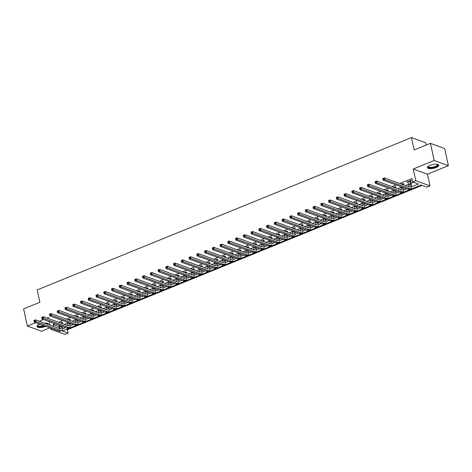 <?xml version="1.0" encoding="UTF-8"?>
<svg xmlns="http://www.w3.org/2000/svg" width="472" height="472" viewBox="0 0 472 472"><rect width="100%" height="100%" fill="white"/><g stroke="black" fill="none" stroke-linecap="round" stroke-linejoin="round"><path stroke-width="0.71" d="M39.79 324.17A5.811 1.923 167.7 0 0 39.672 324.217A5.811 1.923 167.7 0 0 36.993 326.547A5.811 1.923 167.7 0 0 45.666 326.4A5.811 1.923 167.7 0 0 45.778 326.353M48.303 324.494A5.811 1.923 167.7 0 0 48.345 324.069A5.811 1.923 167.7 0 0 44.462 323.096M436.069 167.53A5.811 1.923 167.7 0 0 438.748 165.2A5.811 1.923 167.7 0 0 430.075 165.347A5.811 1.923 167.7 0 0 427.396 167.672A5.811 1.923 167.7 0 0 436.069 167.53M66.475 329.368L67.39 329.698L68.139 333.132L65.036 334.394L50.817 329.22L52.162 328.671M426.181 145.075L425.685 142.78L411.466 137.606L37.188 289.914L39.878 302.275L23.6 308.9L27.341 326.063L41.56 331.238L49.89 327.845M411.466 137.606L414.162 149.966L430.44 143.34L444.659 148.515L448.4 165.678L434.181 160.504L413.254 169.023L415.797 180.693L430.016 185.868L426.912 187.13L421.148 185.036L62.375 331.031L68.139 333.132M413.254 169.023L427.467 174.197L448.4 165.678M427.467 174.197L430.016 185.868M67.39 329.698L422.062 185.366M430.44 143.34L434.181 160.504M411.436 186.912L418.457 184.056L412.693 181.956L411.95 178.522L399.766 183.484M396.167 184.947L392.014 186.635M388.415 188.104L384.261 189.791M380.662 191.254L376.508 192.948M372.909 194.411L368.756 196.098M365.157 197.567L361.003 199.255M357.404 200.718L353.251 202.411M349.652 203.874L345.498 205.568M341.899 207.031L337.745 208.718M334.147 210.188L329.993 211.875M326.394 213.338L322.24 215.031M318.641 216.495L314.488 218.182M310.889 219.651L306.741 221.338M303.136 222.802L298.988 224.495M295.383 225.958L291.236 227.646M287.631 229.115L283.483 230.802M279.878 232.265L275.731 233.959M272.126 235.422L267.978 237.109M264.379 238.578L260.225 240.266M256.626 241.735L252.473 243.422M248.874 244.885L244.72 246.579M241.121 248.042L236.968 249.729M233.369 251.198L229.215 252.886M225.616 254.349L221.462 256.042M217.863 257.505L213.71 259.193M210.111 260.662L205.957 262.349M202.358 263.813L198.205 265.506M194.606 266.969L190.452 268.656M186.853 270.126L182.699 271.813M179.1 273.276L174.947 274.969M171.348 276.433L167.194 278.126M163.595 279.589L159.447 281.277M155.843 282.746L151.695 284.433M148.09 285.896L143.942 287.59M140.337 289.053L136.19 290.74M132.585 292.209L128.437 293.897M124.832 295.36L120.684 297.053M117.085 298.516L112.932 300.204M109.333 301.673L105.179 303.36M101.58 304.823L97.427 306.517M93.828 307.98L89.674 309.667M86.075 311.137L81.921 312.824M78.322 314.287L74.169 315.98M70.57 317.444L66.416 319.137M62.817 320.6L58.664 322.287M55.065 323.757L53.171 324.524L58.935 326.624L59.791 326.276M64.428 324.388L67.543 323.119M72.181 321.231L75.296 319.963M79.933 318.075L83.048 316.812M87.686 314.924L90.801 313.656M95.438 311.768L98.554 310.499M103.191 308.611L106.306 307.343M110.944 305.461L114.059 304.192M118.696 302.304L121.811 301.036M126.449 299.148L129.564 297.879M134.201 295.991L137.311 294.729M141.954 292.841L145.063 291.572M149.707 289.684L152.816 288.416M157.453 286.528L160.568 285.265M165.206 283.377L168.321 282.108M172.958 280.22L176.074 278.952M180.711 277.064L183.826 275.801M188.464 273.913L191.579 272.645M196.216 270.757L199.332 269.488M203.969 267.6L207.084 266.332M211.721 264.45L214.837 263.181M219.474 261.293L222.589 260.025M227.227 258.137L230.342 256.868M234.979 254.98L238.094 253.718M242.732 251.83L245.847 250.561M250.484 248.673L253.6 247.405M258.237 245.517L261.352 244.254M265.99 242.366L269.105 241.098M273.742 239.21L276.857 237.941M281.495 236.053L284.61 234.785M289.248 232.902L292.357 231.634M297 229.746L300.109 228.477M304.747 226.589L307.862 225.321M312.499 223.439L315.615 222.17M320.252 220.282L323.367 219.014M328.005 217.126L331.12 215.857M335.757 213.969L338.872 212.707M343.51 210.819L346.625 209.55M351.262 207.662L354.378 206.394M359.015 204.506L362.13 203.243M366.768 201.355L369.883 200.087M374.52 198.199L377.635 196.93M382.273 195.042L385.388 193.774M390.025 191.892L393.141 190.623M397.778 188.735L400.893 187.467M405.531 185.579L408.646 184.31M411.006 183.348L413.614 182.292M410.622 181.213L411.631 180.8L410.669 180.452L406.952 181.968L408.186 182.204M402.87 184.369L403.879 183.956L402.917 183.608L401.589 184.145M395.117 187.52L396.126 187.113L395.164 186.759L393.837 187.301M387.364 190.676L388.373 190.263L387.418 189.915L386.084 190.458M379.612 193.833L380.621 193.42L379.665 193.072L378.332 193.608M371.859 196.983L372.868 196.576L371.912 196.222L370.579 196.765M364.107 200.14L365.116 199.727L364.16 199.379L362.832 199.922M356.354 203.296L357.369 202.883L356.407 202.535L355.08 203.072M348.601 206.453L349.616 206.04L348.655 205.686L347.327 206.229M340.849 209.603L341.864 209.19L340.902 208.842L339.574 209.385M333.096 212.76L334.111 212.347L333.149 211.999L331.822 212.536M325.344 215.916L326.358 215.503L325.397 215.155L324.069 215.692M317.591 219.067L318.606 218.66L317.644 218.306L316.317 218.849M309.838 222.223L310.853 221.81L309.892 221.462L308.564 222.005M302.086 225.38L303.101 224.967L302.139 224.619L300.812 225.156M294.333 228.531L295.348 228.123L294.386 227.769L293.059 228.312M286.587 231.687L287.595 231.274L286.634 230.926L285.306 231.469M278.834 234.844L279.843 234.431L278.881 234.082L277.554 234.619M271.081 237.994L272.09 237.587L271.129 237.233L269.801 237.776M263.329 241.151L264.338 240.738L263.376 240.39L262.048 240.932M255.576 244.307L256.585 243.894L255.623 243.546L254.296 244.083M247.824 247.464L248.832 247.051L247.871 246.703L246.543 247.239M240.071 250.614L241.08 250.201L240.124 249.853L238.791 250.396M232.318 253.771L233.327 253.358L232.371 253.01L231.038 253.552M224.566 256.927L225.575 256.514L224.619 256.166L223.285 256.703M216.813 260.078L217.822 259.671L216.866 259.317L215.539 259.86M209.061 263.234L210.075 262.821L209.114 262.473L207.786 263.016M201.308 266.391L202.323 265.978L201.361 265.63L200.034 266.167M193.555 269.541L194.57 269.134L193.608 268.78L192.281 269.323M185.803 272.698L186.818 272.285L185.856 271.937L184.528 272.48M178.05 275.854L179.065 275.442L178.103 275.093L176.776 275.63M170.298 279.005L171.312 278.598L170.351 278.244L169.023 278.787M162.545 282.162L163.56 281.749L162.598 281.4L161.271 281.943M154.792 285.318L155.807 284.905L154.845 284.557L153.518 285.094M147.04 288.475L148.055 288.062L147.093 287.713L145.765 288.25M139.293 291.625L140.302 291.212L139.34 290.864L138.013 291.407M131.54 294.782L132.549 294.369L131.588 294.021L130.26 294.563M123.788 297.938L124.797 297.525L123.835 297.177L122.508 297.714M116.035 301.089L117.044 300.682L116.082 300.328L114.755 300.87M108.283 304.245L109.292 303.832L108.33 303.484L107.002 304.027M100.53 307.402L101.539 306.989L100.577 306.641L99.25 307.178M92.777 310.552L93.786 310.145L92.825 309.791L91.497 310.334M85.025 313.709L86.034 313.296L85.078 312.948L83.745 313.491M77.272 316.865L78.281 316.452L77.325 316.104L75.992 316.641M69.52 320.022L70.529 319.609L69.573 319.255L68.245 319.798M61.767 323.172L62.782 322.759L61.82 322.411L60.493 322.954M48.504 318.588L48.274 317.55L47.029 318.051M43.43 319.52L39.276 321.208M35.677 322.671L27.341 326.063M49.159 321.603L49.914 325.078M50.575 328.093L50.817 329.22M53.171 324.524L53.584 326.417M412.693 181.956L415.797 180.693M62.581 328.878L65.679 327.615M70.334 325.721L73.431 324.459M78.086 322.565L81.184 321.308M85.839 319.408L88.931 318.152M93.592 316.258L96.683 314.995M101.344 313.101L104.436 311.844M109.097 309.945L112.188 308.688M116.85 306.794L119.941 305.531M124.602 303.638L127.694 302.381M132.355 300.481L135.446 299.224M140.107 297.33L143.199 296.068M147.86 294.174L150.951 292.917M155.612 291.017L158.704 289.761M163.365 287.867L166.457 286.604M171.118 284.71L174.209 283.448M178.864 281.554L181.962 280.297M186.617 278.397L189.714 277.141M194.37 275.247L197.467 273.984M202.122 272.09L205.22 270.834M209.875 268.934L212.972 267.677M217.627 265.783L220.725 264.521M225.38 262.627L228.477 261.37M233.133 259.47L236.23 258.213M240.885 256.32L243.977 255.057M248.638 253.163L251.729 251.9M256.39 250.007L259.482 248.75M264.143 246.85L267.235 245.593M271.896 243.7L274.987 242.437M279.648 240.543L282.74 239.286M287.401 237.387L290.492 236.13M295.153 234.236L298.245 232.973M302.906 231.079L305.998 229.823M310.659 227.923L313.75 226.666M318.411 224.772L321.503 223.51M326.164 221.616L329.255 220.359M333.911 218.459L337.008 217.203M341.663 215.309L344.761 214.046M349.416 212.152L352.513 210.89M357.168 208.996L360.266 207.739M364.921 205.839L368.018 204.582M372.673 202.689L375.771 201.426M380.426 199.532L383.524 198.275M388.179 196.376L391.27 195.119M395.931 193.225L399.023 191.962M403.684 190.068L406.776 188.812M58.935 326.624L59.348 328.512M407.761 181.637L407.908 182.316M407.961 181.555L408.746 184.788A3.723 1.628 -112.1 0 1 408.793 186.77M409.631 181.095L410.298 184.157A3.723 1.628 -112.1 0 1 409.779 186.906A3.723 1.628 -112.1 0 1 409.124 186.888L384.361 177.873L384.733 179.59L409.501 188.605A5.587 2.449 67.9 0 0 410.481 188.629A5.587 2.449 67.9 0 0 411.259 184.505L410.593 181.443L409.661 180.864M410.717 180.469L410.593 181.443M383.659 179.083L384.733 179.59L383.181 180.221L382.81 178.505L384.361 177.873L382.886 178.652L383.04 179.336L383.659 179.083L383.506 178.398M383.04 179.336L383.181 180.221L407.95 189.237A5.587 2.449 67.9 0 0 408.929 189.26L410.481 188.629M400.704 186.599L400.993 187.939A3.723 1.628 -112.1 0 1 401.041 189.921M402.964 183.62L402.84 184.599L401.908 184.015M402.533 187.266L402.545 187.307A3.723 1.628 -112.1 0 1 402.026 190.057A3.723 1.628 -112.1 0 1 401.371 190.045L376.609 181.03L376.981 182.747L401.749 191.762A5.587 2.449 67.9 0 0 402.728 191.785A5.587 2.449 67.9 0 0 403.507 187.661L403.495 187.614M375.907 182.239L376.981 182.747L375.435 183.378L375.057 181.661L376.609 181.03L375.134 181.803L375.287 182.493L375.907 182.239L375.753 181.555M375.287 182.493L375.435 183.378L400.197 192.393A5.587 2.449 67.9 0 0 401.176 192.417L402.728 191.785M392.952 189.756L393.241 191.095A3.723 1.628 -112.1 0 1 393.294 193.077M395.212 186.776L395.088 187.756L394.155 187.172M394.781 190.422L394.793 190.464A3.723 1.628 -112.1 0 1 394.273 193.213A3.723 1.628 -112.1 0 1 393.618 193.195L368.856 184.186L369.228 185.903L393.996 194.912A5.587 2.449 67.9 0 0 394.976 194.936A5.587 2.449 67.9 0 0 395.754 190.812L395.743 190.771M368.154 185.396L369.228 185.903L367.682 186.534L367.304 184.817L368.856 184.186L367.381 184.959L367.535 185.649L368.154 185.396L368.001 184.705M367.535 185.649L367.682 186.534L392.444 195.544A5.587 2.449 67.9 0 0 393.424 195.567L394.976 194.936M385.199 192.906L385.488 194.252A3.723 1.628 -112.1 0 1 385.541 196.234M387.459 189.933L387.335 190.906L386.403 190.328M387.028 193.573L387.04 193.62A3.723 1.628 -112.1 0 1 386.521 196.37A3.723 1.628 -112.1 0 1 385.866 196.352L361.104 187.343L361.475 189.054L386.243 198.069A5.587 2.449 67.9 0 0 387.223 198.093A5.587 2.449 67.9 0 0 388.002 193.968L387.99 193.927M360.401 188.546L361.475 189.054L359.929 189.685L359.552 187.968L361.104 187.343L359.629 188.116L359.782 188.8L360.401 188.546L360.254 187.862M359.782 188.8L359.929 189.685L384.692 198.7A5.587 2.449 67.9 0 0 385.677 198.724L387.223 198.093M377.447 196.063L377.736 197.402A3.723 1.628 -112.1 0 1 377.789 199.385M379.706 193.083L379.582 194.063L378.65 193.479M379.281 196.73L379.287 196.771A3.723 1.628 -112.1 0 1 378.768 199.52A3.723 1.628 -112.1 0 1 378.113 199.508L353.351 190.493L353.723 192.21L378.491 201.225A5.587 2.449 67.9 0 0 379.47 201.249A5.587 2.449 67.9 0 0 380.249 197.125L380.237 197.078M352.649 191.703L353.723 192.21L352.177 192.841L351.799 191.125L353.351 190.493L351.876 191.272L352.029 191.957L352.649 191.703L352.501 191.018M352.029 191.957L352.177 192.841L376.939 201.857A5.587 2.449 67.9 0 0 377.924 201.88L379.47 201.249M437.479 164.345A5.027 1.664 -12.3 0 1 437.874 164.887A5.027 1.664 -12.3 0 1 433.107 167.554A5.027 1.664 -12.3 0 1 428.033 166.893A5.027 1.664 -12.3 0 1 428.198 166.368M428.346 166.256A4.655 1.54 167.7 0 0 428.322 166.474A4.655 1.54 167.7 0 0 428.334 166.533A4.655 1.54 167.7 0 0 433.113 167.07A4.655 1.54 167.7 0 0 437.438 164.616A4.655 1.54 167.7 0 0 437.426 164.551A4.655 1.54 167.7 0 0 437.302 164.303M427.408 167.342A5.77 1.912 167.7 0 0 433.361 167.755A5.77 1.912 167.7 0 0 438.6 164.899M44.58 325.916A5.027 1.664 -12.3 0 1 39.365 326.671A5.027 1.664 -12.3 0 1 37.789 325.237M37.937 325.131A4.655 1.54 167.7 0 0 37.925 325.409A4.655 1.54 167.7 0 0 43.849 325.651M47.902 324.347A5.77 1.912 167.7 0 0 48.197 323.774M37.005 326.211A5.77 1.912 167.7 0 0 44.97 326.058M47.076 323.214A5.027 1.664 -12.3 0 1 47.377 324.158M46.876 323.975A4.655 1.54 167.7 0 0 47.023 323.426A4.655 1.54 167.7 0 0 46.893 323.178M369.694 199.219L369.983 200.559A3.723 1.628 -112.1 0 1 370.036 202.541M371.954 196.24L371.83 197.219L370.868 196.871M371.529 199.886L371.535 199.927A3.723 1.628 -112.1 0 1 371.016 202.677A3.723 1.628 -112.1 0 1 370.361 202.659L345.598 193.65L345.976 195.367L370.738 204.376A5.587 2.449 67.9 0 0 371.718 204.4A5.587 2.449 67.9 0 0 372.496 200.275L372.485 200.234M344.896 194.859L345.976 195.367L344.424 195.998L344.047 194.281L345.598 193.65L344.123 194.423L344.277 195.113L344.896 194.859L344.749 194.169M344.277 195.113L344.424 195.998L369.187 205.007A5.587 2.449 67.9 0 0 370.172 205.031L371.718 204.4M361.941 202.37L362.231 203.715A3.723 1.628 -112.1 0 1 362.284 205.698M364.201 199.396L364.077 200.37L363.145 199.792M363.776 203.037L363.782 203.084A3.723 1.628 -112.1 0 1 363.269 205.833A3.723 1.628 -112.1 0 1 362.608 205.816L337.846 196.806L338.223 198.523L362.986 207.532A5.587 2.449 67.9 0 0 363.965 207.556A5.587 2.449 67.9 0 0 364.744 203.432L364.732 203.391M337.144 198.016L338.223 198.523L336.672 199.149L336.294 197.438L337.846 196.806L336.377 197.579L336.524 198.264L337.144 198.016L336.996 197.325M336.524 198.264L336.672 199.149L361.434 208.164A5.587 2.449 67.9 0 0 362.419 208.187L363.965 207.556M354.189 205.526L354.484 206.866A3.723 1.628 -112.1 0 1 354.531 208.854M356.448 202.553L356.325 203.526L355.392 202.948M356.024 206.193L356.03 206.234A3.723 1.628 -112.1 0 1 355.516 208.99A3.723 1.628 -112.1 0 1 354.861 208.972L330.093 199.957L330.471 201.674L355.233 210.689A5.587 2.449 67.9 0 0 356.218 210.713A5.587 2.449 67.9 0 0 356.991 206.588L356.985 206.541M329.391 201.166L330.471 201.674L328.919 202.305L328.541 200.588L330.093 199.957L328.624 200.736L328.772 201.42L329.391 201.166L329.244 200.482M328.772 201.42L328.919 202.305L353.681 211.32A5.587 2.449 67.9 0 0 354.667 211.344L356.218 210.713M346.436 208.683L346.731 210.022A3.723 1.628 -112.1 0 1 346.778 212.005M348.696 205.703L348.572 206.683L347.64 206.099M348.271 209.35L348.277 209.391A3.723 1.628 -112.1 0 1 347.764 212.14A3.723 1.628 -112.1 0 1 347.109 212.123L322.341 203.113L322.718 204.83L347.481 213.84A5.587 2.449 67.9 0 0 348.466 213.869A5.587 2.449 67.9 0 0 349.239 209.739L349.233 209.698M321.638 204.323L322.718 204.83L321.166 205.462L320.789 203.745L322.341 203.113L320.871 203.886L321.019 204.577L321.638 204.323L321.491 203.638M321.019 204.577L321.166 205.462L345.929 214.471A5.587 2.449 67.9 0 0 346.914 214.494L348.466 213.869M338.684 211.834L338.979 213.179A3.723 1.628 -112.1 0 1 339.026 215.161M340.943 208.86L340.819 209.833L339.887 209.255M340.518 212.5L340.524 212.547A3.723 1.628 -112.1 0 1 340.011 215.297A3.723 1.628 -112.1 0 1 339.356 215.279L314.588 206.27L314.966 207.987L339.728 216.996A5.587 2.449 67.9 0 0 340.713 217.02A5.587 2.449 67.9 0 0 341.486 212.896L341.48 212.854M313.886 207.479L314.966 207.987L313.414 208.618L313.042 206.901L314.588 206.27L313.119 207.043L313.266 207.727L313.886 207.479L313.738 206.789M313.266 207.727L313.414 208.618L338.176 217.627A5.587 2.449 67.9 0 0 339.161 217.651L340.713 217.02M330.931 214.99L331.226 216.329A3.723 1.628 -112.1 0 1 331.273 218.318M333.191 212.017L333.067 212.99L332.135 212.412M332.766 215.657L332.772 215.704A3.723 1.628 -112.1 0 1 332.258 218.453A3.723 1.628 -112.1 0 1 331.604 218.436L306.835 209.42L307.213 211.137L331.975 220.153A5.587 2.449 67.9 0 0 332.961 220.176A5.587 2.449 67.9 0 0 333.733 216.052L333.728 216.005M306.133 210.63L307.213 211.137L305.661 211.769L305.29 210.052L306.835 209.42L305.366 210.199L305.514 210.884L306.133 210.63L305.986 209.946M305.514 210.884L305.661 211.769L330.424 220.784A5.587 2.449 67.9 0 0 331.409 220.807L332.961 220.176M323.178 218.147L323.473 219.486A3.723 1.628 -112.1 0 1 323.521 221.468M325.438 215.167L325.314 216.147L324.382 215.562M325.013 218.813L325.025 218.855A3.723 1.628 -112.1 0 1 324.506 221.604A3.723 1.628 -112.1 0 1 323.851 221.592L299.083 212.577L299.46 214.294L324.223 223.309A5.587 2.449 67.9 0 0 325.208 223.333A5.587 2.449 67.9 0 0 325.981 219.203L325.975 219.161M298.381 213.786L299.46 214.294L297.909 214.925L297.537 213.208L299.083 212.577L297.614 213.35L297.761 214.04L298.381 213.786L298.233 213.102M297.761 214.04L297.909 214.925L322.671 223.934A5.587 2.449 67.9 0 0 323.656 223.964L325.208 223.333M315.426 221.297L315.721 222.642A3.723 1.628 -112.1 0 1 315.768 224.625M317.685 218.324L317.562 219.303L316.635 218.719M317.261 221.97L317.272 222.011A3.723 1.628 -112.1 0 1 316.753 224.76A3.723 1.628 -112.1 0 1 316.098 224.743L291.33 215.733L291.708 217.45L316.47 226.46A5.587 2.449 67.9 0 0 317.455 226.483A5.587 2.449 67.9 0 0 318.228 222.359L318.222 222.318M290.628 216.943L291.708 217.45L290.156 218.082L289.784 216.365L291.33 215.733L289.861 216.506L290.009 217.191L290.628 216.943L290.481 216.253M290.009 217.191L290.156 218.082L314.918 227.091A5.587 2.449 67.9 0 0 315.904 227.115L317.455 226.483M307.673 224.454L307.968 225.799A3.723 1.628 -112.1 0 1 308.015 227.781M309.939 221.48L309.809 222.454L308.883 221.875M309.508 225.12L309.52 225.168A3.723 1.628 -112.1 0 1 309.001 227.917A3.723 1.628 -112.1 0 1 308.346 227.899L283.578 218.884L283.955 220.601L308.717 229.616A5.587 2.449 67.9 0 0 309.703 229.64A5.587 2.449 67.9 0 0 310.476 225.516L310.47 225.474M282.875 220.094L283.955 220.601L282.403 221.232L282.032 219.515L283.578 218.884L282.108 219.663L282.256 220.347L282.875 220.094L282.728 219.409M282.256 220.347L282.403 221.232L307.166 230.247A5.587 2.449 67.9 0 0 308.151 230.271L309.703 229.64M299.921 227.61L300.216 228.95A3.723 1.628 -112.1 0 1 300.263 230.932M302.186 224.631L302.056 225.61L301.13 225.026M301.755 228.277L301.767 228.318A3.723 1.628 -112.1 0 1 301.248 231.068A3.723 1.628 -112.1 0 1 300.593 231.056L275.831 222.041L276.203 223.757L300.965 232.773A5.587 2.449 67.9 0 0 301.95 232.796A5.587 2.449 67.9 0 0 302.723 228.672L302.717 228.625M275.123 223.25L276.203 223.757L274.651 224.389L274.279 222.672L275.831 222.041L274.356 222.813L274.503 223.504L275.123 223.25L274.975 222.566M274.503 223.504L274.651 224.389L299.419 233.404A5.587 2.449 67.9 0 0 300.398 233.428L301.95 232.796M292.168 230.767L292.463 232.106A3.723 1.628 -112.1 0 1 292.51 234.088M294.434 227.787L294.304 228.767L293.377 228.182M294.003 231.433L294.015 231.475A3.723 1.628 -112.1 0 1 293.495 234.224A3.723 1.628 -112.1 0 1 292.841 234.206L268.078 225.197L268.45 226.914L293.212 235.923A5.587 2.449 67.9 0 0 294.198 235.947A5.587 2.449 67.9 0 0 294.976 231.823L294.965 231.781M267.376 226.407L268.45 226.914L266.898 227.545L266.527 225.828L268.078 225.197L266.603 225.97L266.751 226.66L267.376 226.407L267.223 225.716M266.751 226.66L266.898 227.545L291.666 236.555A5.587 2.449 67.9 0 0 292.646 236.578L294.198 235.947M284.415 233.917L284.71 235.262A3.723 1.628 -112.1 0 1 284.758 237.245M286.681 230.944L286.557 231.917L285.625 231.339M286.25 234.584L286.262 234.631A3.723 1.628 -112.1 0 1 285.743 237.381A3.723 1.628 -112.1 0 1 285.088 237.363L260.326 228.354L260.697 230.065L285.46 239.08A5.587 2.449 67.9 0 0 286.445 239.103A5.587 2.449 67.9 0 0 287.224 234.979L287.212 234.938M259.624 229.557L260.697 230.065L259.146 230.696L258.774 228.979L260.326 228.354L258.851 229.126L258.998 229.811L259.624 229.557L259.47 228.873M258.998 229.811L259.146 230.696L283.914 239.711A5.587 2.449 67.9 0 0 284.893 239.735L286.445 239.103M276.663 237.074L276.958 238.413A3.723 1.628 -112.1 0 1 277.005 240.395M278.928 234.094L278.805 235.074L277.872 234.495M278.498 237.74L278.51 237.782A3.723 1.628 -112.1 0 1 277.99 240.531A3.723 1.628 -112.1 0 1 277.335 240.519L252.573 231.504L252.945 233.221L277.707 242.236A5.587 2.449 67.9 0 0 278.692 242.26A5.587 2.449 67.9 0 0 279.471 238.136L279.459 238.089M251.871 232.714L252.945 233.221L251.393 233.852L251.021 232.135L252.573 231.504L251.098 232.283L251.246 232.967L251.871 232.714L251.718 232.029M251.246 232.967L251.393 233.852L276.161 242.868A5.587 2.449 67.9 0 0 277.141 242.891L278.692 242.26M268.916 240.23L269.205 241.57A3.723 1.628 -112.1 0 1 269.252 243.552M271.176 237.251L271.052 238.23L270.12 237.646M270.745 240.897L270.757 240.938A3.723 1.628 -112.1 0 1 270.238 243.688A3.723 1.628 -112.1 0 1 269.583 243.67L244.82 234.661L245.192 236.378L269.96 245.387A5.587 2.449 67.9 0 0 270.94 245.41A5.587 2.449 67.9 0 0 271.719 241.286L271.707 241.245M244.118 235.87L245.192 236.378L243.64 237.009L243.269 235.292L244.82 234.661L243.345 235.434L243.499 236.124L244.118 235.87L243.965 235.18M243.499 236.124L243.64 237.009L268.409 246.018A5.587 2.449 67.9 0 0 269.388 246.042L270.94 245.41M261.163 243.381L261.453 244.726A3.723 1.628 -112.1 0 1 261.5 246.708M263.423 240.407L263.299 241.381L262.367 240.803M262.993 244.048L263.004 244.095A3.723 1.628 -112.1 0 1 262.485 246.844A3.723 1.628 -112.1 0 1 261.83 246.827L237.068 237.817L237.44 239.534L262.208 248.543A5.587 2.449 67.9 0 0 263.187 248.567A5.587 2.449 67.9 0 0 263.966 244.443L263.954 244.402M236.366 239.027L237.44 239.534L235.888 240.159L235.516 238.448L237.068 237.817L235.593 238.59L235.746 239.274L236.366 239.027L236.212 238.336M235.746 239.274L235.888 240.159L260.656 249.175A5.587 2.449 67.9 0 0 261.635 249.198L263.187 248.567M253.411 246.537L253.7 247.877A3.723 1.628 -112.1 0 1 253.747 249.865M255.671 243.564L255.547 244.537L254.614 243.959M255.24 247.204L255.252 247.245A3.723 1.628 -112.1 0 1 254.732 250.001A3.723 1.628 -112.1 0 1 254.078 249.983L229.315 240.968L229.687 242.685L254.455 251.7A5.587 2.449 67.9 0 0 255.435 251.723A5.587 2.449 67.9 0 0 256.213 247.599L256.202 247.552M228.613 242.177L229.687 242.685L228.141 243.316L227.764 241.599L229.315 240.968L227.84 241.747L227.994 242.431L228.613 242.177L228.46 241.493M227.994 242.431L228.141 243.316L252.903 252.331A5.587 2.449 67.9 0 0 253.883 252.355L255.435 251.723M245.658 249.694L245.947 251.033A3.723 1.628 -112.1 0 1 246 253.016M247.918 246.714L247.794 247.694L246.862 247.11M247.487 250.361L247.499 250.402A3.723 1.628 -112.1 0 1 246.98 253.151A3.723 1.628 -112.1 0 1 246.325 253.139L221.563 244.124L221.934 245.841L246.703 254.85A5.587 2.449 67.9 0 0 247.682 254.88A5.587 2.449 67.9 0 0 248.461 250.75L248.449 250.709M220.861 245.334L221.934 245.841L220.389 246.472L220.011 244.756L221.563 244.124L220.088 244.897L220.241 245.587L220.861 245.334L220.707 244.649M220.241 245.587L220.389 246.472L245.151 255.482A5.587 2.449 67.9 0 0 246.13 255.511L247.682 254.88M237.906 252.844L238.195 254.19A3.723 1.628 -112.1 0 1 238.248 256.172M240.165 249.871L240.042 250.85L239.08 250.502M239.735 253.517L239.746 253.558A3.723 1.628 -112.1 0 1 239.227 256.308A3.723 1.628 -112.1 0 1 238.572 256.29L213.81 247.281L214.182 248.998L238.95 258.007A5.587 2.449 67.9 0 0 239.929 258.031A5.587 2.449 67.9 0 0 240.708 253.906L240.696 253.865M213.108 248.49L214.182 248.998L212.636 249.629L212.258 247.912L213.81 247.281L212.335 248.054L212.488 248.738L213.108 248.49L212.955 247.8M212.488 248.738L212.636 249.629L237.398 258.638A5.587 2.449 67.9 0 0 238.384 258.662L239.929 258.031M230.153 256.001L230.442 257.34A3.723 1.628 -112.1 0 1 230.495 259.329M232.413 253.027L232.289 254.001L231.357 253.423M231.988 256.668L231.994 256.715A3.723 1.628 -112.1 0 1 231.475 259.464A3.723 1.628 -112.1 0 1 230.82 259.447L206.057 250.431L206.429 252.148L231.197 261.163A5.587 2.449 67.9 0 0 232.177 261.187A5.587 2.449 67.9 0 0 232.956 257.063L232.944 257.016M205.355 251.641L206.429 252.148L204.883 252.78L204.506 251.063L206.057 250.431L204.582 251.21L204.736 251.895L205.355 251.641L205.208 250.957M204.736 251.895L204.883 252.78L229.646 261.795A5.587 2.449 67.9 0 0 230.631 261.818L232.177 261.187M222.4 259.157L222.69 260.497A3.723 1.628 -112.1 0 1 222.743 262.479M224.66 256.178L224.536 257.157L223.604 256.573M224.235 259.824L224.241 259.865A3.723 1.628 -112.1 0 1 223.722 262.615A3.723 1.628 -112.1 0 1 223.067 262.603L198.305 253.588L198.682 255.305L223.445 264.32A5.587 2.449 67.9 0 0 224.424 264.344A5.587 2.449 67.9 0 0 225.203 260.214L225.191 260.172M197.603 254.797L198.682 255.305L197.131 255.936L196.753 254.219L198.305 253.588L196.83 254.361L196.983 255.051L197.603 254.797L197.455 254.113M196.983 255.051L197.131 255.936L221.893 264.945A5.587 2.449 67.9 0 0 222.878 264.975L224.424 264.344M214.648 262.314L214.937 263.653A3.723 1.628 -112.1 0 1 214.99 265.636M216.908 259.334L216.784 260.314L215.852 259.73M216.483 262.981L216.489 263.022A3.723 1.628 -112.1 0 1 215.969 265.771A3.723 1.628 -112.1 0 1 215.315 265.754L190.552 256.744L190.93 258.461L215.692 267.471A5.587 2.449 67.9 0 0 216.672 267.494A5.587 2.449 67.9 0 0 217.45 263.37L217.439 263.329M189.85 257.954L190.93 258.461L189.378 259.093L189.001 257.376L190.552 256.744L189.083 257.517L189.231 258.202L189.85 257.954L189.703 257.264M189.231 258.202L189.378 259.093L214.14 268.102A5.587 2.449 67.9 0 0 215.126 268.125L216.672 267.494M206.895 265.465L207.184 266.81A3.723 1.628 -112.1 0 1 207.237 268.792M209.155 262.491L209.031 263.464L208.099 262.886M208.73 266.131L208.736 266.178A3.723 1.628 -112.1 0 1 208.223 268.928A3.723 1.628 -112.1 0 1 207.568 268.91L182.8 259.895L183.177 261.612L207.94 270.627A5.587 2.449 67.9 0 0 208.925 270.651A5.587 2.449 67.9 0 0 209.698 266.527L209.686 266.485M182.098 261.104L183.177 261.612L181.626 262.243L181.248 260.526L182.8 259.895L181.331 260.674L181.478 261.358L182.098 261.104L181.95 260.42M181.478 261.358L181.626 262.243L206.388 271.258A5.587 2.449 67.9 0 0 207.373 271.282L208.925 270.651M199.143 268.621L199.438 269.96A3.723 1.628 -112.1 0 1 199.485 271.943M201.402 265.642L201.278 266.621L200.346 266.037M200.978 269.288L200.983 269.329A3.723 1.628 -112.1 0 1 200.47 272.078A3.723 1.628 -112.1 0 1 199.815 272.067L175.047 263.051L175.425 264.768L200.187 273.784A5.587 2.449 67.9 0 0 201.172 273.807A5.587 2.449 67.9 0 0 201.945 269.683L201.939 269.636M174.345 264.261L175.425 264.768L173.873 265.4L173.495 263.683L175.047 263.051L173.578 263.83L173.725 264.515L174.345 264.261L174.197 263.577M173.725 264.515L173.873 265.4L198.635 274.415A5.587 2.449 67.9 0 0 199.621 274.438L201.172 273.807M191.39 271.778L191.685 273.117A3.723 1.628 -112.1 0 1 191.732 275.099M193.65 268.798L193.526 269.777L192.594 269.193M193.225 272.444L193.231 272.486A3.723 1.628 -112.1 0 1 192.718 275.235A3.723 1.628 -112.1 0 1 192.063 275.217L167.294 266.208L167.672 267.925L192.434 276.934A5.587 2.449 67.9 0 0 193.42 276.958A5.587 2.449 67.9 0 0 194.193 272.834L194.187 272.792M166.592 267.417L167.672 267.925L166.12 268.556L165.743 266.839L167.294 266.208L165.825 266.981L165.973 267.671L166.592 267.417L166.445 266.727M165.973 267.671L166.12 268.556L190.883 277.565A5.587 2.449 67.9 0 0 191.868 277.589L193.42 276.958M183.637 274.928L183.932 276.273A3.723 1.628 -112.1 0 1 183.98 278.256M185.897 271.955L185.773 272.928L184.841 272.35M185.472 275.595L185.478 275.642A3.723 1.628 -112.1 0 1 184.965 278.392A3.723 1.628 -112.1 0 1 184.31 278.374L159.542 269.365L159.919 271.081L184.682 280.091A5.587 2.449 67.9 0 0 185.667 280.114A5.587 2.449 67.9 0 0 186.44 275.99L186.434 275.949M158.84 270.568L159.919 271.081L158.368 271.707L157.996 269.996L159.542 269.365L158.073 270.137L158.22 270.822L158.84 270.568L158.692 269.884M158.22 270.822L158.368 271.707L183.13 280.722A5.587 2.449 67.9 0 0 184.115 280.746L185.667 280.114M175.885 278.085L176.18 279.424A3.723 1.628 -112.1 0 1 176.227 281.406M178.145 275.111L178.021 276.085L177.088 275.506M177.72 278.751L177.726 278.793A3.723 1.628 -112.1 0 1 177.212 281.548A3.723 1.628 -112.1 0 1 176.558 281.53L151.789 272.515L152.167 274.232L176.929 283.247A5.587 2.449 67.9 0 0 177.915 283.271A5.587 2.449 67.9 0 0 178.687 279.147L178.681 279.099M151.087 273.725L152.167 274.232L150.615 274.863L150.243 273.146L151.789 272.515L150.32 273.294L150.468 273.978L151.087 273.725L150.94 273.04M150.468 273.978L150.615 274.863L175.377 283.878A5.587 2.449 67.9 0 0 176.363 283.902L177.915 283.271M168.132 281.241L168.427 282.58A3.723 1.628 -112.1 0 1 168.475 284.563M170.392 278.262L170.268 279.241L169.336 278.657M169.967 281.908L169.979 281.949A3.723 1.628 -112.1 0 1 169.46 284.699A3.723 1.628 -112.1 0 1 168.805 284.681L144.037 275.672L144.414 277.388L169.177 286.398A5.587 2.449 67.9 0 0 170.162 286.427A5.587 2.449 67.9 0 0 170.935 282.297L170.929 282.256M143.335 276.881L144.414 277.388L142.863 278.02L142.491 276.303L144.037 275.672L142.568 276.445L142.715 277.135L143.335 276.881L143.187 276.197M142.715 277.135L142.863 278.02L167.625 287.029A5.587 2.449 67.9 0 0 168.61 287.053L170.162 286.427M160.38 284.392L160.675 285.737A3.723 1.628 -112.1 0 1 160.722 287.719M162.645 281.418L162.515 282.392L161.589 281.813M162.215 285.058L162.226 285.106A3.723 1.628 -112.1 0 1 161.707 287.855A3.723 1.628 -112.1 0 1 161.052 287.837L136.284 278.828L136.662 280.545L161.424 289.554A5.587 2.449 67.9 0 0 162.409 289.578A5.587 2.449 67.9 0 0 163.182 285.454L163.176 285.412M135.582 280.038L136.662 280.545L135.11 281.176L134.738 279.459L136.284 278.828L134.815 279.601L134.963 280.285L135.582 280.038L135.434 279.347M134.963 280.285L135.11 281.176L159.872 290.186A5.587 2.449 67.9 0 0 160.858 290.209L162.409 289.578M152.627 287.548L152.922 288.888A3.723 1.628 -112.1 0 1 152.969 290.876M154.893 284.575L154.763 285.548L153.837 284.97M154.462 288.215L154.474 288.256A3.723 1.628 -112.1 0 1 153.955 291.012A3.723 1.628 -112.1 0 1 153.3 290.994L128.537 281.979L128.909 283.696L153.671 292.711A5.587 2.449 67.9 0 0 154.657 292.734A5.587 2.449 67.9 0 0 155.43 288.61L155.424 288.563M127.829 283.188L128.909 283.696L127.357 284.327L126.986 282.61L128.537 281.979L127.062 282.757L127.21 283.442L127.829 283.188L127.682 282.504M127.21 283.442L127.357 284.327L152.126 293.342A5.587 2.449 67.9 0 0 153.105 293.366L154.657 292.734M144.875 290.705L145.169 292.044A3.723 1.628 -112.1 0 1 145.217 294.026M147.14 287.725L147.01 288.705L146.084 288.121M146.709 291.372L146.721 291.413A3.723 1.628 -112.1 0 1 146.202 294.162A3.723 1.628 -112.1 0 1 145.547 294.15L120.785 285.135L121.156 286.852L145.919 295.861A5.587 2.449 67.9 0 0 146.904 295.891A5.587 2.449 67.9 0 0 147.683 291.761L147.671 291.72M120.077 286.345L121.156 286.852L119.605 287.483L119.233 285.767L120.785 285.135L119.31 285.908L119.457 286.598L120.077 286.345L119.929 285.66M119.457 286.598L119.605 287.483L144.373 296.493A5.587 2.449 67.9 0 0 145.352 296.522L146.904 295.891M137.122 293.855L137.417 295.201A3.723 1.628 -112.1 0 1 137.464 297.183M139.387 290.882L139.258 291.861L138.331 291.277M138.957 294.528L138.969 294.569A3.723 1.628 -112.1 0 1 138.449 297.319A3.723 1.628 -112.1 0 1 137.794 297.301L113.032 288.292L113.404 290.009L138.166 299.018A5.587 2.449 67.9 0 0 139.151 299.041A5.587 2.449 67.9 0 0 139.93 294.917L139.918 294.876M112.33 289.501L113.404 290.009L111.852 290.64L111.48 288.923L113.032 288.292L111.557 289.065L111.705 289.749L112.33 289.501L112.177 288.811M111.705 289.749L111.852 290.64L136.62 299.649A5.587 2.449 67.9 0 0 137.6 299.673L139.151 299.041M129.369 297.012L129.664 298.357A3.723 1.628 -112.1 0 1 129.712 300.339M131.635 294.038L131.511 295.012L130.579 294.434M131.204 297.679L131.216 297.726A3.723 1.628 -112.1 0 1 130.697 300.475A3.723 1.628 -112.1 0 1 130.042 300.457L105.28 291.442L105.651 293.159L130.414 302.174A5.587 2.449 67.9 0 0 131.399 302.198A5.587 2.449 67.9 0 0 132.178 298.074L132.166 298.033M104.578 292.652L105.651 293.159L104.1 293.79L103.728 292.074L105.28 291.442L103.805 292.221L103.952 292.905L104.578 292.652L104.424 291.967M103.952 292.905L104.1 293.79L128.868 302.806A5.587 2.449 67.9 0 0 129.847 302.829L131.399 302.198M121.617 300.168L121.912 301.508A3.723 1.628 -112.1 0 1 121.959 303.49M123.882 297.189L123.758 298.168L122.826 297.584M123.452 300.835L123.463 300.876A3.723 1.628 -112.1 0 1 122.944 303.626A3.723 1.628 -112.1 0 1 122.289 303.614L97.527 294.599L97.899 296.316L122.667 305.331A5.587 2.449 67.9 0 0 123.646 305.354A5.587 2.449 67.9 0 0 124.425 301.23L124.413 301.183M96.825 295.808L97.899 296.316L96.347 296.947L95.975 295.23L97.527 294.599L96.052 295.372L96.205 296.062L96.825 295.808L96.671 295.124M96.205 296.062L96.347 296.947L121.115 305.962A5.587 2.449 67.9 0 0 122.095 305.986L123.646 305.354M113.87 303.325L114.159 304.664A3.723 1.628 -112.1 0 1 114.206 306.647M116.13 300.345L116.006 301.325L115.044 300.977M115.699 303.992L115.711 304.033A3.723 1.628 -112.1 0 1 115.192 306.782A3.723 1.628 -112.1 0 1 114.537 306.765L89.774 297.755L90.146 299.472L114.914 308.481A5.587 2.449 67.9 0 0 115.894 308.505A5.587 2.449 67.9 0 0 116.672 304.381L116.661 304.34M89.072 298.965L90.146 299.472L88.594 300.103L88.223 298.387L89.774 297.755L88.299 298.528L88.453 299.218L89.072 298.965L88.919 298.274M88.453 299.218L88.594 300.103L113.363 309.113A5.587 2.449 67.9 0 0 114.342 309.136L115.894 308.505M106.117 306.476L106.406 307.821A3.723 1.628 -112.1 0 1 106.454 309.803M108.377 303.502L108.253 304.475L107.321 303.897M107.946 307.142L107.958 307.189A3.723 1.628 -112.1 0 1 107.439 309.939A3.723 1.628 -112.1 0 1 106.784 309.921L82.022 300.912L82.394 302.623L107.162 311.638A5.587 2.449 67.9 0 0 108.141 311.662A5.587 2.449 67.9 0 0 108.92 307.537L108.908 307.496M81.32 302.115L82.394 302.623L80.842 303.254L80.47 301.537L82.022 300.912L80.547 301.685L80.7 302.369L81.32 302.115L81.166 301.431M80.7 302.369L80.842 303.254L105.61 312.269A5.587 2.449 67.9 0 0 106.589 312.293L108.141 311.662M98.365 309.632L98.654 310.971A3.723 1.628 -112.1 0 1 98.701 312.954M100.624 306.652L100.501 307.632L99.568 307.048M100.194 310.299L100.206 310.34A3.723 1.628 -112.1 0 1 99.686 313.089A3.723 1.628 -112.1 0 1 99.031 313.078L74.269 304.062L74.641 305.779L99.409 314.794A5.587 2.449 67.9 0 0 100.388 314.818A5.587 2.449 67.9 0 0 101.167 310.694L101.155 310.647M73.567 305.272L74.641 305.779L73.095 306.411L72.718 304.694L74.269 304.062L72.794 304.841L72.948 305.526L73.567 305.272L73.414 304.587M72.948 305.526L73.095 306.411L97.857 315.426A5.587 2.449 67.9 0 0 98.837 315.449L100.388 314.818M90.612 312.788L90.901 314.128A3.723 1.628 -112.1 0 1 90.954 316.11M92.872 309.809L92.748 310.788L91.816 310.204M92.441 313.455L92.453 313.496A3.723 1.628 -112.1 0 1 91.934 316.246A3.723 1.628 -112.1 0 1 91.279 316.228L66.517 307.219L66.888 308.936L91.656 317.945A5.587 2.449 67.9 0 0 92.636 317.969A5.587 2.449 67.9 0 0 93.415 313.845L93.403 313.803M65.814 308.428L66.888 308.936L65.343 309.567L64.965 307.85L66.517 307.219L65.042 307.992L65.195 308.682L65.814 308.428L65.661 307.738M65.195 308.682L65.343 309.567L90.105 318.576A5.587 2.449 67.9 0 0 91.084 318.6L92.636 317.969M82.86 315.939L83.149 317.284A3.723 1.628 -112.1 0 1 83.202 319.267M85.119 312.966L84.995 313.939L84.063 313.361M84.695 316.606L84.7 316.653A3.723 1.628 -112.1 0 1 84.181 319.402A3.723 1.628 -112.1 0 1 83.526 319.385L58.764 310.375L59.136 312.092L83.904 321.102A5.587 2.449 67.9 0 0 84.883 321.125A5.587 2.449 67.9 0 0 85.662 317.001L85.65 316.96M58.062 311.585L59.136 312.092L57.59 312.718L57.212 311.007L58.764 310.375L57.289 311.148L57.442 311.833L58.062 311.585L57.914 310.895M57.442 311.833L57.59 312.718L82.352 321.733A5.587 2.449 67.9 0 0 83.337 321.757L84.883 321.125M75.107 319.096L75.396 320.435A3.723 1.628 -112.1 0 1 75.449 322.423M77.367 316.122L77.243 317.096L76.311 316.517M76.942 319.762L76.948 319.804A3.723 1.628 -112.1 0 1 76.429 322.559A3.723 1.628 -112.1 0 1 75.774 322.541L51.011 313.526L51.383 315.243L76.151 324.258A5.587 2.449 67.9 0 0 77.131 324.282A5.587 2.449 67.9 0 0 77.91 320.158L77.898 320.11M50.309 314.736L51.383 315.243L49.837 315.874L49.46 314.157L51.011 313.526L49.536 314.305L49.69 314.989L50.309 314.736L50.162 314.051M49.69 314.989L49.837 315.874L74.6 324.889A5.587 2.449 67.9 0 0 75.585 324.913L77.131 324.282M67.354 322.252L67.644 323.591A3.723 1.628 -112.1 0 1 67.697 325.574M69.614 319.273L69.49 320.252L68.558 319.668M69.189 322.919L69.195 322.96A3.723 1.628 -112.1 0 1 68.676 325.709A3.723 1.628 -112.1 0 1 68.021 325.698L43.259 316.683L43.636 318.399L68.399 327.409A5.587 2.449 67.9 0 0 69.378 327.438A5.587 2.449 67.9 0 0 70.157 323.308L70.145 323.267M42.557 317.892L43.636 318.399L42.085 319.031L41.707 317.314L43.259 316.683L41.79 317.455L41.937 318.146L42.557 317.892L42.409 317.208M41.937 318.146L42.085 319.031L66.847 328.04A5.587 2.449 67.9 0 0 67.832 328.064L69.378 327.438M59.602 325.403L59.891 326.748A3.723 1.628 -112.1 0 1 59.944 328.73M61.861 322.429L61.738 323.403L60.805 322.824M61.437 326.075L61.443 326.117A3.723 1.628 -112.1 0 1 60.929 328.866A3.723 1.628 -112.1 0 1 60.274 328.848L35.506 319.839L35.884 321.556L60.646 330.565A5.587 2.449 67.9 0 0 61.625 330.589A5.587 2.449 67.9 0 0 62.404 326.465L62.392 326.423M34.804 321.048L35.884 321.556L34.332 322.187L33.954 320.47L35.506 319.839L34.037 320.612L34.185 321.296L34.804 321.048L34.657 320.358M34.185 321.296L34.332 322.187L59.094 331.197A5.587 2.449 67.9 0 0 60.08 331.22L61.625 330.589M410.298 184.157L408.746 184.788M409.501 188.605L407.95 189.237M402.545 187.307L400.993 187.939M401.749 191.762L400.197 192.393M394.793 190.464L393.241 191.095M393.996 194.912L392.444 195.544M387.04 193.62L385.488 194.252M386.243 198.069L384.692 198.7M379.287 196.771L377.736 197.402M378.491 201.225L376.939 201.857M371.535 199.927L369.983 200.559M370.738 204.376L369.187 205.007M363.782 203.084L362.231 203.715M362.986 207.532L361.434 208.164M356.03 206.234L354.484 206.866M355.233 210.689L353.681 211.32M348.277 209.391L346.731 210.022M347.481 213.84L345.929 214.471M340.524 212.547L338.979 213.179M339.728 216.996L338.176 217.627M332.772 215.704L331.226 216.329M331.975 220.153L330.424 220.784M325.025 218.855L323.473 219.486M324.223 223.309L322.671 223.934M317.272 222.011L315.721 222.642M316.47 226.46L314.918 227.091M309.52 225.168L307.968 225.799M308.717 229.616L307.166 230.247M301.767 228.318L300.216 228.95M300.965 232.773L299.419 233.404M294.015 231.475L292.463 232.106M293.212 235.923L291.666 236.555M286.262 234.631L284.71 235.262M285.46 239.08L283.914 239.711M278.51 237.782L276.958 238.413M277.707 242.236L276.161 242.868M270.757 240.938L269.205 241.57M269.96 245.387L268.409 246.018M263.004 244.095L261.453 244.726M262.208 248.543L260.656 249.175M255.252 247.245L253.7 247.877M254.455 251.7L252.903 252.331M247.499 250.402L245.947 251.033M246.703 254.85L245.151 255.482M239.746 253.558L238.195 254.19M238.95 258.007L237.398 258.638M231.994 256.715L230.442 257.34M231.197 261.163L229.646 261.795M224.241 259.865L222.69 260.497M223.445 264.32L221.893 264.945M216.489 263.022L214.937 263.653M215.692 267.471L214.14 268.102M208.736 266.178L207.184 266.81M207.94 270.627L206.388 271.258M200.983 269.329L199.438 269.96M200.187 273.784L198.635 274.415M193.231 272.486L191.685 273.117M192.434 276.934L190.883 277.565M185.478 275.642L183.932 276.273M184.682 280.091L183.13 280.722M177.726 278.793L176.18 279.424M176.929 283.247L175.377 283.878M169.979 281.949L168.427 282.58M169.177 286.398L167.625 287.029M162.226 285.106L160.675 285.737M161.424 289.554L159.872 290.186M154.474 288.256L152.922 288.888M153.671 292.711L152.126 293.342M146.721 291.413L145.169 292.044M145.919 295.861L144.373 296.493M138.969 294.569L137.417 295.201M138.166 299.018L136.62 299.649M131.216 297.726L129.664 298.357M130.414 302.174L128.868 302.806M123.463 300.876L121.912 301.508M122.667 305.331L121.115 305.962M115.711 304.033L114.159 304.664M114.914 308.481L113.363 309.113M107.958 307.189L106.406 307.821M107.162 311.638L105.61 312.269M100.206 310.34L98.654 310.971M99.409 314.794L97.857 315.426M92.453 313.496L90.901 314.128M91.656 317.945L90.105 318.576M84.7 316.653L83.149 317.284M83.904 321.102L82.352 321.733M76.948 319.804L75.396 320.435M76.151 324.258L74.6 324.889M69.195 322.96L67.644 323.591M68.399 327.409L66.847 328.04M61.443 326.117L59.891 326.748M60.646 330.565L59.094 331.197"/></g></svg>
